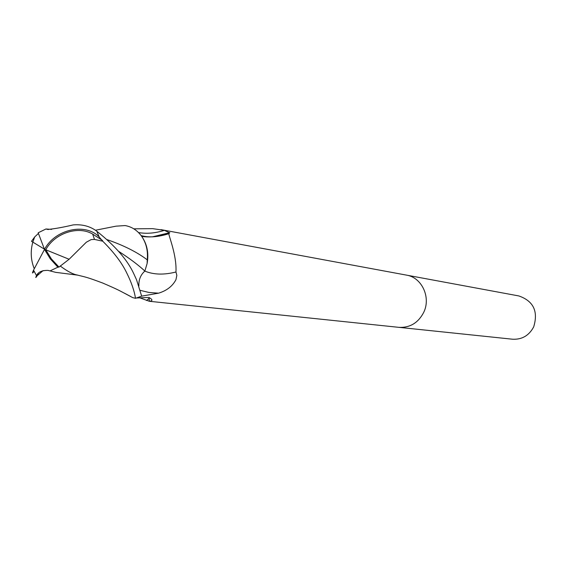 <?xml version="1.0" encoding="UTF-8"?>
<svg xmlns="http://www.w3.org/2000/svg" width="564" height="564" viewBox="0 0 564 564"><rect width="100%" height="100%" fill="white"/><g stroke="black" fill="none" stroke-linecap="round" stroke-linejoin="round"><path stroke-width="0.85" d="M398.727 327.324L398.896 327.346C409.95 327.881 418.227 322.883 423.726 312.35C431.136 297.334 421.801 277.41 406.454 275.112L406.284 275.084M144.814 271.087C153.612 274.738 163.997 275.042 175.968 271.996L176.835 275.373L175.968 279.638C172.577 286.145 166.782 290.657 158.576 293.174L141.613 296.156L136.707 297.989L148.889 297.439C152.781 299.562 152.929 300.838 149.333 301.282L139.202 297.602M512.57 339.218C522.003 339.69 529.046 335.573 533.692 326.866C538.416 311.342 533.466 301.035 518.831 295.938L406.454 275.112C421.801 277.41 431.136 297.334 423.726 312.35C418.227 322.883 409.95 327.881 398.896 327.346L512.57 339.218M147.119 263.522C148.995 253.081 147.091 243.895 141.409 235.971C146.189 242.823 148.135 250.783 147.246 259.835L147.119 263.522L144.863 271.044C140.584 274.879 138.589 279.864 138.878 285.976M141.698 236.365C150.644 237.733 159.95 236.549 169.623 232.812L168.897 233.686C168.516 235.689 176.87 254.907 175.968 271.996M138.511 232.565C146.661 233.961 155.276 233.228 164.371 230.359L169.623 232.812M133.816 228.836L152.64 228.646L164.371 230.359M125.412 293.689L130.869 296.601M149.693 297.82L146.492 300.485M38.43 273.907C36.04 277.523 35.264 278.433 36.096 276.628L36.512 275.655C38.148 272.017 41.997 270.269 48.067 270.396L50.027 270.91L57.888 267.195L50.238 258.777L44.5 249.415C54.997 229.181 85.573 222.491 99.172 236.972L102.733 241.209C114.048 252.439 122.078 263.092 126.829 273.152C131.454 282.458 134.345 290.841 135.487 298.3L141.656 296.135L136.573 279.843L133.943 274.097C127.711 260.265 115.324 245.967 96.797 231.212C90.212 226.284 82.358 224.176 73.242 224.895C63.027 227.306 54.518 228.829 47.721 229.456L45.945 228.991L51.655 229.386M69.111 259.264L86.355 242.196L91.192 239.58L94.484 239.432L92.672 234.088C78.297 225.374 54.609 233.143 45.755 249.781L51.423 258.975L59.001 267.075L69.111 259.264L45.755 249.781M50.027 270.91L55.773 272.363L77.945 275.169M77.705 275.119L75.463 274.619C71.275 273.35 66.178 270.466 60.186 265.975M57.888 267.195L59.001 267.075M45.945 228.991L38.19 232.777L44.5 249.415L45.691 249.887M44.5 249.415L33.544 270.156C32.035 273.484 32.204 273.864 34.066 271.298M38.366 233.503L34.693 236.936L31.499 241.314L44.352 249.105M107.188 239.672C123.763 245.418 137.115 252.136 147.246 259.835M95.408 230.239L116.036 226.164L125.088 225.565C131.659 226.714 137.101 230.182 141.409 235.971M102.563 240.504L92.672 234.088M94.484 239.432L102.733 241.195M135.487 298.3L132.66 297.602L124.418 293.167M118.736 251.417C129.516 258.354 138.222 264.897 144.863 271.044M140.302 290.368L148.966 292.462L158.576 293.174M36.096 276.628L43.125 270.586M99.172 236.972L96.797 231.212M149.284 301.275L398.896 327.346M141.12 235.576C148.727 237.768 157.983 237.141 168.897 233.686M152.308 236.859L169.827 232.657M149.107 298.314L149.333 301.282M160.944 229.611L406.454 275.112M34.693 236.936L32.733 242.4C30.329 251.41 30.83 260.173 34.242 268.683M75.463 274.612C87.067 277.481 85.911 276.811 102.824 283.079C120.428 290.735 117.798 289.762 132.667 297.602M47.721 229.449L48.391 229.52M33.544 270.156L36.512 275.655"/></g></svg>
